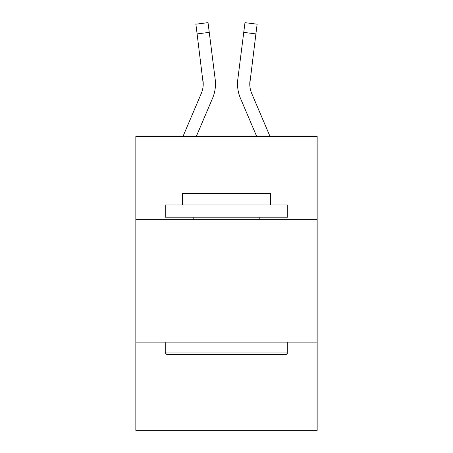 <?xml version="1.0" encoding="UTF-8"?>
<svg xmlns="http://www.w3.org/2000/svg" width="453" height="453" viewBox="0 0 453 453"><rect width="100%" height="100%" fill="white"/><g stroke="black" fill="none" stroke-linecap="round" stroke-linejoin="round"><path stroke-width="0.68" d="M317.157 219.637L317.157 136.336L135.843 136.336L135.843 219.637L317.157 219.637L317.157 430.35L135.843 430.35L135.843 219.637M317.157 342.145L135.843 342.145M212.536 98.301L196.342 136.336L212.536 98.301A36.75 36.75 -35.5 0 0 215.186 79.298L209.258 32.373L197.1 33.907L195.872 24.185L208.029 22.65L195.872 24.185L208.029 22.65L195.872 24.185L208.029 22.65L195.872 24.185L208.029 22.65L195.872 24.185L208.029 22.65L195.872 24.185L208.029 22.65L195.872 24.185L208.029 22.65L195.872 24.185L208.029 22.65L195.872 24.185L208.029 22.65L195.872 24.185L208.029 22.65L195.872 24.185L208.029 22.65L195.872 24.185L208.029 22.65L195.872 24.185L208.029 22.65L195.872 24.185L208.029 22.65L195.872 24.185L208.029 22.65L195.872 24.185L208.029 22.65L195.872 24.185L208.029 22.65L195.872 24.185L208.029 22.65L195.872 24.185L208.029 22.65L209.258 32.373M183.029 136.336L201.268 93.499A24.502 24.502 -19.3 0 0 203.221 83.947L197.1 33.907M215.43 85.685L215.475 84.19M214.999 77.825L215.186 79.298L214.999 77.825M269.971 136.336L251.732 93.499A24.502 24.502 19.3 0 1 249.779 83.947L255.9 33.907L243.742 32.373L244.971 22.65L257.128 24.185L255.9 33.907M240.464 98.301L256.658 136.336L240.464 98.301A36.75 36.75 35.6 0 1 237.814 79.298L243.742 32.373M249.807 85.102L249.971 80.832A24.502 24.502 35.6 0 0 251.732 93.499A24.502 24.502 35.6 0 1 249.779 83.947L249.971 80.832M166.715 354.399L165.249 352.927L287.751 352.927L286.285 354.399L166.715 354.399M287.751 204.937L287.751 217.191L165.249 217.191L165.249 204.937L287.751 204.937M182.4 204.937L182.4 193.669L270.6 193.669L270.6 204.937M287.751 342.145L287.751 352.927M165.249 342.145L165.249 352.927M259.824 217.191L259.824 219.637M193.176 217.191L193.176 219.637M201.268 93.499A24.502 24.502 -35.5 0 0 203.221 83.952A24.502 24.502 -35.5 0 1 201.268 93.499A24.502 24.502 -35.5 0 0 203.221 83.952A24.502 24.502 -35.5 0 1 201.268 93.499A24.502 24.502 -35.5 0 0 203.221 83.952A24.502 24.502 -35.5 0 1 201.268 93.499A24.502 24.502 -35.5 0 0 203.221 83.952A24.502 24.502 -35.5 0 1 201.268 93.499A24.502 24.502 -35.5 0 0 203.221 83.952A24.502 24.502 -35.5 0 1 201.268 93.499A24.502 24.502 -35.5 0 0 203.221 83.952A24.502 24.502 -35.5 0 1 201.268 93.499A24.502 24.502 -35.5 0 0 203.221 83.952A24.502 24.502 -35.5 0 1 201.268 93.499A24.502 24.502 -35.5 0 0 203.221 83.952A24.502 24.502 -35.5 0 1 201.268 93.499A24.502 24.502 -35.5 0 0 203.221 83.952A24.502 24.502 -35.5 0 1 201.268 93.499A24.502 24.502 -35.5 0 0 203.221 83.952A24.502 24.502 -35.5 0 1 201.268 93.499A24.502 24.502 -35.5 0 0 203.221 83.952A24.502 24.502 -35.5 0 1 201.268 93.499A24.502 24.502 -35.5 0 0 203.221 83.952A24.502 24.502 -35.5 0 1 201.268 93.499A24.502 24.502 -35.5 0 0 203.221 83.952A24.502 24.502 -35.5 0 1 201.268 93.499A24.502 24.502 -35.5 0 0 203.221 83.952A24.502 24.502 -35.5 0 1 201.268 93.499A24.502 24.502 -35.5 0 0 203.221 83.952A24.502 24.502 -35.5 0 1 201.268 93.499A24.502 24.502 -35.5 0 0 203.221 83.952A24.502 24.502 -35.5 0 1 201.268 93.499A24.502 24.502 -35.5 0 0 203.221 83.952A24.502 24.502 -35.5 0 1 201.268 93.499A24.502 24.502 -35.5 0 0 203.029 80.832L203.221 83.947M251.732 93.499A24.502 24.502 35.6 0 1 249.779 83.947A24.502 24.502 35.6 0 0 251.732 93.499A24.502 24.502 35.6 0 1 249.779 83.947A24.502 24.502 35.6 0 0 251.732 93.499A24.502 24.502 35.6 0 1 249.779 83.947A24.502 24.502 35.6 0 0 251.732 93.499A24.502 24.502 35.6 0 1 249.779 83.947A24.502 24.502 35.6 0 0 251.732 93.499A24.502 24.502 35.6 0 1 249.779 83.947A24.502 24.502 35.6 0 0 251.732 93.499A24.502 24.502 35.6 0 1 249.779 83.947A24.502 24.502 35.6 0 0 251.732 93.499A24.502 24.502 35.6 0 1 249.779 83.947A24.502 24.502 35.6 0 0 251.732 93.499A24.502 24.502 35.6 0 1 249.779 83.947A24.502 24.502 35.6 0 0 251.732 93.499A24.502 24.502 35.6 0 1 249.779 83.947A24.502 24.502 35.6 0 0 251.732 93.499A24.502 24.502 35.6 0 1 249.779 83.947A24.502 24.502 35.6 0 0 251.732 93.499A24.502 24.502 35.6 0 1 249.779 83.947A24.502 24.502 35.6 0 0 251.732 93.499A24.502 24.502 35.6 0 1 249.779 83.947A24.502 24.502 35.6 0 0 251.732 93.499A24.502 24.502 35.6 0 1 249.779 83.947A24.502 24.502 35.6 0 0 251.732 93.499A24.502 24.502 35.6 0 1 249.779 83.947A24.502 24.502 35.6 0 0 251.732 93.499A24.502 24.502 35.6 0 1 249.779 83.947A24.502 24.502 35.6 0 0 251.732 93.499A24.502 24.502 35.6 0 1 249.779 83.947A24.502 24.502 35.6 0 0 251.732 93.499A24.502 24.502 35.6 0 1 249.779 83.947M215.475 83.884L215.43 85.696L215.475 83.884M237.57 85.696L237.525 83.884M208.029 22.65L195.872 24.185M244.971 22.65L257.128 24.185"/></g></svg>
